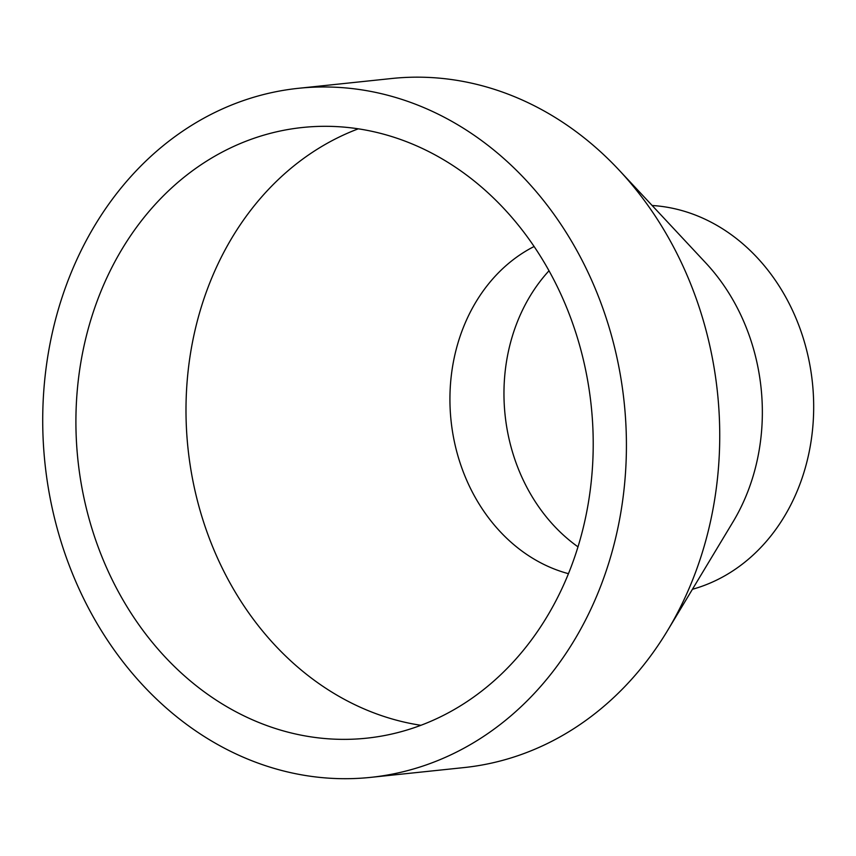 <?xml version="1.0" encoding="UTF-8"?>
<svg xmlns="http://www.w3.org/2000/svg" width="856" height="856" viewBox="0 0 856 856"><rect width="100%" height="100%" fill="white"/><g stroke="black" fill="none" stroke-linecap="round" stroke-linejoin="round"><path stroke-width="1.28" d="M461.994 704.873A307.015 258.073 84 0 1 366.614 738.182A307.015 258.073 84 0 1 89.013 518.565A307.015 258.073 84 0 1 207.131 160.8A307.015 258.073 84 0 1 302.521 127.491A307.015 258.073 84 0 1 580.111 347.108A307.015 258.073 84 0 1 461.994 704.873M420.906 725.3A307.015 258.073 84 0 1 191.765 474.78A307.015 258.073 84 0 1 317.212 149.244A307.015 258.073 84 0 1 358.311 128.817M568.448 573.681A172.784 145.231 84 0 1 451.882 427.465A172.784 145.231 84 0 1 523.776 252.359A172.784 145.231 84 0 1 534.112 246.507M577.993 546.856A172.784 145.231 84 0 1 549.017 270.764M652.133 205.494A194.868 163.796 84 0 1 808.599 358.589A194.868 163.796 84 0 1 730.393 572.45A194.868 163.796 84 0 1 692.418 589.292M298.412 88.307L391.727 78.506A346.423 291.19 84 0 1 619.177 170.205L705.793 262.953A194.868 163.796 84 0 1 732.971 521.957L667.498 630.658A346.423 291.19 84 0 1 571.669 729.997A346.423 291.19 84 0 1 464.038 767.575L370.723 777.366A346.423 291.19 84 0 1 57.502 529.575A346.423 291.19 84 0 1 190.781 125.886A346.423 291.19 84 0 1 298.412 88.307A346.423 291.19 84 0 1 611.633 336.098A346.423 291.19 84 0 1 478.354 739.787A346.423 291.19 84 0 1 370.723 777.366M619.177 170.205A346.423 291.19 84 0 1 667.498 630.658"/></g></svg>
